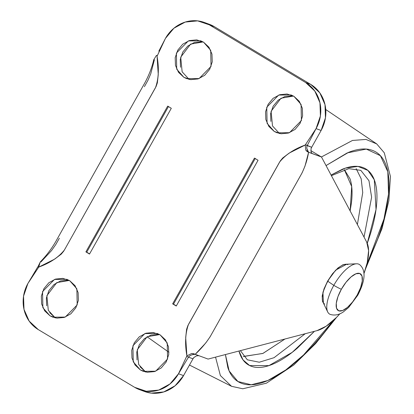 <?xml version="1.0" encoding="UTF-8"?>
<svg xmlns="http://www.w3.org/2000/svg" width="414" height="414" viewBox="0 0 414 414"><rect width="100%" height="100%" fill="white"/><g stroke="black" fill="none" stroke-linecap="round" stroke-linejoin="round"><path stroke-width="0.62" d="M328.09 312.642A28.933 11.183 -59.1 0 1 333.798 285.355L327.841 281.266A22.842 8.829 120.9 0 0 323.334 302.81M359.797 264.779A28.933 11.183 120.9 0 0 333.798 285.355A7.612 0.512 29.3 0 0 341.364 289.251A21.476 8.301 -59.1 0 1 359.756 273.473A21.476 8.301 -59.1 0 1 357.178 295.063A7.612 0.512 29.3 0 0 357.799 295.177A7.612 0.512 -150.7 0 1 357.178 295.063A21.476 8.301 -59.1 0 1 338.787 310.842A21.476 8.301 -59.1 0 1 341.364 289.251A7.612 0.512 -150.7 0 1 333.798 285.355A28.933 11.183 120.9 0 0 330.429 314.48M324.633 304.021A22.842 8.829 -59.1 0 1 327.841 281.266A22.842 8.829 -59.1 0 1 347.869 264.691M346.14 264.246A22.842 8.829 120.9 0 0 327.841 281.266L333.798 285.355A28.933 11.183 -59.1 0 1 356.977 263.79M341.364 289.251L345.98 282.322L351.093 276.888L355.931 273.783L359.756 273.473L361.986 276.003L362.276 280.997L360.589 287.689L357.178 295.063L352.568 301.992L347.449 307.421L342.611 310.531L338.787 310.842L336.556 308.306L336.266 303.312L337.953 296.621L341.364 289.251M323.427 303.105L322.496 301.397L322.18 296.082L323.976 288.967L327.603 281.127L335.692 270.114L346.715 264.204M208.853 24.115L214.338 26.672L310.733 84.415L319.836 92.902L325 104.633L325.451 117.824L321.114 130.472L311.685 147.27A7.612 7.002 -69.8 0 0 311.028 148.776L311.043 151.798L312.011 153.465L321.492 157.004L366.711 242.102A53.302 20.602 -59.1 0 1 363.922 273.654L367.249 262.559L368.605 250.656L366.711 242.102L321.492 157.004L308.596 152.264L304.973 166.169L302.153 172.747L213.577 330.62L210.017 336.934L205.753 342.978L195.196 354.332L208.092 359.078L198.839 355.673L196.536 355.843L193.912 357.473A7.612 7.002 -69.8 0 0 192.976 358.809L183.547 375.607L175.081 385.781L163.778 391.934L151.353 393.129L144.067 391.328M180.504 67.254L180.24 59.487L182.797 52.04L187.78 46.047L194.44 42.425L201.753 41.721L203.124 41.933L190.626 44.086L180.721 57.163L182.139 71.813L188.908 79.162L183.863 77.304L176.716 69.179L176.39 53.085L188.334 40.934L200.676 40.81L203.569 42.192L210.71 50.317L211.036 66.411L199.093 78.562L186.755 78.691L183.863 77.304L189.348 79.416M270.875 121.39L270.611 113.622L273.168 106.175L278.151 100.183L284.806 96.56L292.124 95.857L293.49 96.069L280.997 98.221L271.092 111.299L272.505 125.949L279.279 133.298L274.228 131.44L267.087 123.315L266.761 107.221L278.705 95.07L291.042 94.946L293.935 96.327L301.081 104.452L301.408 120.546L289.464 132.697L277.121 132.822L274.228 131.44L279.719 133.551M137.029 359.906L136.765 352.133L139.321 344.686L144.305 338.699L150.96 335.076L158.277 334.372L159.644 334.579L147.146 336.732L137.246 349.809L138.659 364.46L145.433 371.808L140.382 369.956L133.241 361.826L132.915 345.737L144.859 333.58L157.196 333.456L160.089 334.838L167.235 342.963L167.561 359.057L155.617 371.213L143.275 371.337L140.382 369.956L145.873 372.062M69.278 280.449L56.78 282.596L46.875 295.674L48.293 310.329L55.062 317.673L50.016 315.82L42.87 307.69L42.544 291.601L54.488 279.445L66.83 279.321L69.718 280.702L76.864 288.827L77.19 304.921L65.246 317.077L52.904 317.202L50.016 315.82L55.502 317.926M40.965 261.943L51.522 250.589L55.792 244.539L59.347 238.231M144.393 86.676L147.927 80.357L150.748 73.775L154.365 59.87M208.092 359.078L317.01 330.641L326.222 326.17L336.406 317.512L339.873 313.802A53.302 20.602 -59.1 0 1 317.01 330.641L208.092 359.078M323.422 303.089L322.941 292.253L327.603 281.127L332.514 273.752L337.959 267.977L343.102 264.67L347.17 264.339M321.492 157.004L310.826 150.613L321.492 157.004M69.278 280.444L67.906 280.237L60.594 280.94L53.934 284.563L48.95 290.55L46.394 297.997L46.658 305.77M49.701 312.679L55.062 317.673M140.072 366.814L145.433 371.808M157.227 55.916L156.585 55.398L157.227 55.916L165.45 38.393L173.916 28.219L185.224 22.066L197.644 20.871L209.293 24.819L305.687 82.562A34.264 31.516 110.2 0 1 316.063 128.614L321.114 130.472A34.264 31.516 -69.8 0 0 310.733 84.415L305.687 82.562L310.733 84.415L214.338 26.672L209.293 24.819L305.687 82.562L314.785 91.044L319.955 102.775L320.405 115.972L316.063 128.614L307.198 145.624L311.685 147.27L321.114 130.472L316.063 128.614L305.221 145.024L289.231 153.056L282.741 157.972L280.299 160.911L187.858 325.642L186.6 329.29L185.695 337.55L186.895 355.88L178.501 373.754A34.264 31.516 110.2 0 1 139.953 389.812A34.264 31.516 110.2 0 1 134.659 387.328L38.264 329.585A34.264 31.516 110.2 0 1 27.883 283.528L38.73 267.118L54.72 259.092L61.21 254.175L63.652 251.236L65.552 247.97L156.094 86.505L157.351 82.857L158.257 74.592L157.051 56.263L165.45 38.393A34.264 31.516 110.2 0 1 203.998 22.33A34.264 31.516 110.2 0 1 209.293 24.819L214.338 26.672A34.264 31.516 -69.8 0 0 209.044 24.188M165.45 38.393L158.836 51.16M32.882 275.232L35.413 271.098M144.998 391.67A34.264 31.516 -69.8 0 0 183.547 375.607L178.501 373.754L183.547 375.607L192.976 358.809L188.489 357.158L178.501 373.754L170.035 383.928L158.728 390.081L146.308 391.271L134.659 387.328L38.264 329.585L29.166 321.098L23.996 309.367L23.546 296.176L27.883 283.528L38.518 267.449L37.876 266.932L38.518 267.449M254.444 158.096L172.648 303.855L176.261 306.018L258.057 160.259L254.444 158.096L172.648 303.855L173.487 304.161L255.283 158.407L173.487 304.161L176.343 305.874M89.507 254.051L171.303 108.292L167.691 106.124L85.895 251.883L89.507 254.051L171.303 108.292M69.718 280.702L62.861 278.379L55.543 279.083L48.888 282.705L43.905 288.698L41.348 296.145L41.612 303.912L44.655 310.821L50.016 315.82L56.873 318.143L64.191 317.44L70.846 313.817L75.834 307.825L78.386 300.378L78.122 292.61L75.079 285.701L69.718 280.702M160.089 334.838L153.232 332.514L145.914 333.218L139.259 336.841L134.271 342.833L131.714 350.28L131.983 358.048L135.026 364.957L140.382 369.956L147.244 372.279L154.557 371.575L161.217 367.953L166.2 361.96L168.757 354.513L168.493 346.746L165.45 339.837L160.089 334.838M293.935 96.327L287.078 94.004L279.76 94.708L273.105 98.33L268.117 104.318L265.565 111.764L265.829 119.537L268.872 126.446L274.228 131.44L281.09 133.763L288.408 133.06L295.063 129.437L300.046 123.45L302.603 116.003L302.339 108.23L299.296 101.321L293.935 96.327M203.569 42.192L196.707 39.868L189.389 40.572L182.734 44.194L177.751 50.187L175.194 57.634L175.458 65.402L178.501 72.31L183.863 77.304L190.719 79.628L198.037 78.924L204.692 75.301L209.681 69.314L212.237 61.867L211.968 54.094L208.925 47.186L203.569 42.192M89.59 253.901L86.733 252.193L168.529 106.434L86.733 252.193L85.895 251.883L167.691 106.124M258.057 160.259L176.261 306.018M186.724 356.231L188.489 357.158L186.724 356.231L178.501 373.754L188.489 357.158L192.976 358.809L193.912 357.473L196.536 355.843M189.348 356.144L188.489 357.158C189.741 355.403 191.977 354.462 195.196 354.337L195.196 354.332C201.37 348.609 206.488 342.502 210.555 336.002L301.646 173.683C305.014 166.93 307.328 159.788 308.596 152.264L311.861 153.33M311.043 151.798L311.028 148.776L311.685 147.27L305.434 144.693L307.198 145.624L316.063 128.614L305.434 144.693M306.784 147.001L307.198 145.624C306.381 147.555 306.846 149.77 308.596 152.264L307.204 151.643L305.775 150.132L308.596 152.264L306.929 148.729M192.381 354.731L194.15 354.415M194.57 354.084L191.635 353.515L193.793 353.747L198.839 355.673M154.163 59.305L153.765 59.725M40.349 261.829L40.029 262.693L40.334 261.845C46.182 255.93 51.336 249.156 55.792 241.528L145.128 82.329C149.143 74.768 152.021 67.223 153.76 59.704M39.915 263.035L38.73 267.118C49.939 263.03 58.493 257.342 64.377 250.061L155.467 87.737C158.66 78.841 159.188 68.351 157.051 56.263M38.73 267.118L39.294 264.624M40.215 262.078L37.876 266.932M191.635 353.515L186.895 355.88L191.635 353.515M305.221 145.024L305.775 150.132L305.221 145.024C294.012 149.118 285.458 154.805 279.574 162.086L188.484 324.405C185.291 333.301 184.763 343.791 186.895 355.88M350.14 210.917L351.688 186.517L344.35 169.693M356.159 168.627L361.199 178.832L362.731 192.567L357.401 224.579L362.731 192.567L361.199 178.832L356.159 168.627M360.827 170.371L368.972 180.721L371.612 197.188L364.041 237.077L371.612 197.188L368.972 180.721L360.827 170.371L348.836 168.643L331.412 175.665M247.349 359.807L259.273 362.214L274.058 357.691L305.221 333.715L274.058 357.691L259.273 362.214L247.349 359.807L240.384 350.648M238.94 351.02L243.054 359.921L249.647 365.552L268.919 365.619L292.191 352.361L314.449 331.309L297.407 348.096C288.232 355.968 279.657 361.474 271.672 364.625C263.687 367.772 256.908 368.32 251.329 366.271C245.75 364.222 241.802 359.73 239.478 352.79L238.935 351.025M333.948 319.908L303.576 354.958L285.831 369.93L267.817 380.518L251.246 384.766L237.91 381.511L229.144 370.944L225.407 354.555L227.835 367.585C230.557 375.715 235.188 380.983 241.724 383.39C248.265 385.791 256.214 385.144 265.571 381.454C274.927 377.765 284.982 371.306 295.736 362.079C306.489 352.857 317.124 341.566 327.634 328.214L333.969 319.893M215.544 357.132L220.377 375.555L231.54 386.309L220.377 375.555L215.544 357.132M321.43 156.963L352.474 140.455L365.976 139.425L376.735 143.927L365.976 139.425L352.474 140.455L321.43 156.963M366.499 265.602L377.671 239.054C383.178 223.86 386.681 209.955 388.192 197.333C389.698 184.711 389.088 174.33 386.365 166.2C383.643 158.07 379.012 152.802 372.476 150.396C365.935 147.995 357.986 148.642 348.629 152.331L326.046 165.569L347.232 152.901L366.297 149.081L380.409 155.7L387.82 171.748L388.534 194.094L383.964 218.985L366.509 265.555M331.076 175.039L342.528 169.16C350.513 166.014 357.292 165.46 362.871 167.515C368.444 169.564 372.398 174.056 374.722 180.996C377.045 187.93 377.563 196.785 376.274 207.554C374.991 218.318 372 230.184 367.301 243.142L376.031 209.474L374.297 179.811L367.942 170.428L358.001 166.423L345.307 168.156L331.081 175.05M243.323 356.444L262.818 353.468L284.967 339.004L262.999 353.39L243.608 356.511M350.146 210.928L351.439 202.751C352.599 193.059 352.133 185.094 350.042 178.848L344.37 169.688M323.008 302.23L327.676 311.913M330.455 314.49C334.864 315.701 339.185 314.821 343.418 311.856L348.681 307.452L357.794 295.182C365.272 280.723 366.033 270.673 360.087 265.027M345.762 264.246L356.501 263.796M200.676 40.81L200.997 40.929M291.042 94.946L291.368 95.065M157.196 333.456L157.522 333.575M66.83 279.321L67.151 279.44M204.93 22.672L209.427 24.322M140.144 389.884L144.615 391.53M156.461 55.372L153.822 59.626M37.752 266.911L27.883 283.528M189.483 365.039L231.524 386.303L242.785 388.772L266.383 383.193L293.826 364.967L315.582 343.63L336.577 317.336M168.974 352.319L147.079 336.773M376.724 143.917L325.751 109.524M365.484 269.074L382.06 228.476L388.865 200.712L390.454 176.55L384.285 152.802L376.735 143.927"/></g></svg>
